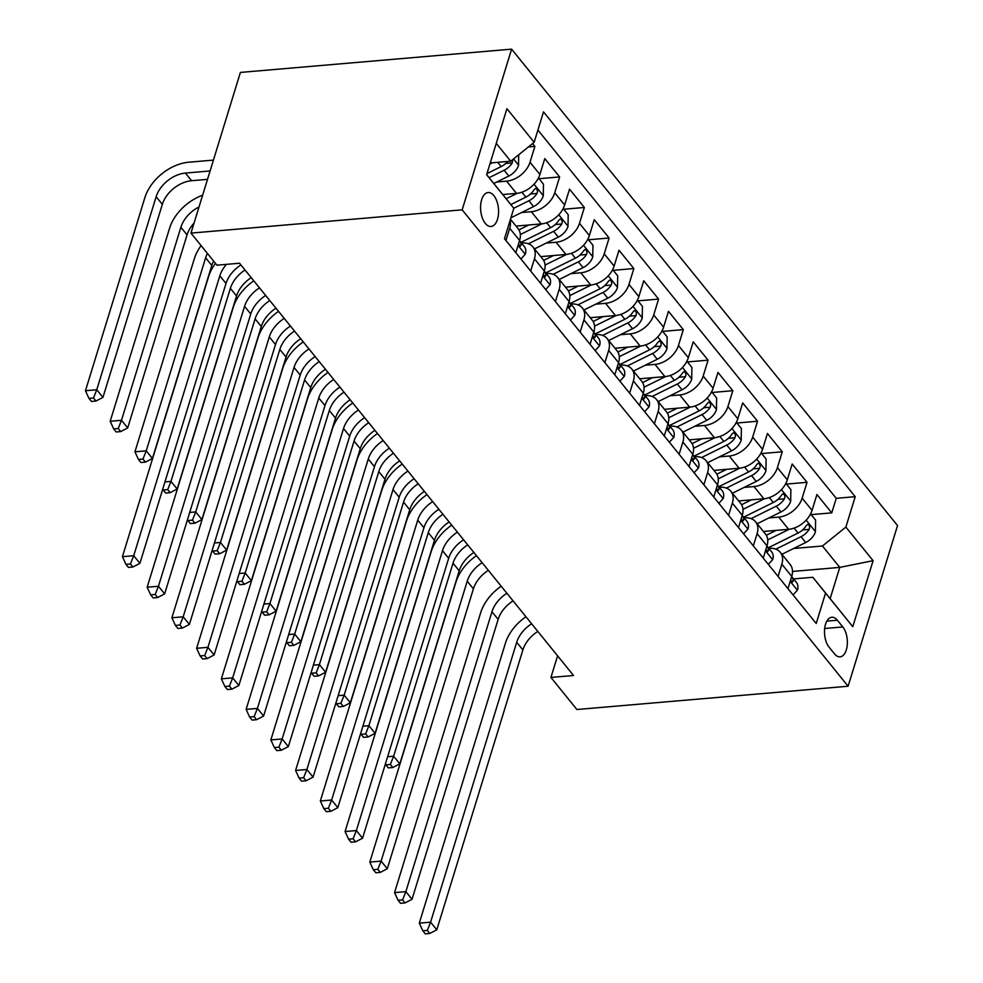 <?xml version="1.0" encoding="UTF-8"?>
<svg xmlns="http://www.w3.org/2000/svg" width="983" height="983" viewBox="0 0 983 983"><rect width="100%" height="100%" fill="white"/><g stroke="black" fill="none" stroke-linecap="round" stroke-linejoin="round"><path stroke-width="1.47" d="M485.295 223.399A17.03 8.908 85.1 0 0 491.033 226.483A17.03 8.908 85.1 0 0 498.455 214.269A17.03 8.908 85.1 0 0 493.847 195.617A17.03 8.908 85.1 0 0 488.121 192.533A17.03 8.908 85.1 0 0 480.699 204.747A17.03 8.908 85.1 0 0 485.295 223.399M462.17 209.834L190.972 233.106L240.405 72.423L511.602 49.15L897.54 525.561L848.108 686.232L462.17 209.834L511.602 49.15M763.41 531.471L788.624 529.309A21.294 14.364 -39 0 0 812.044 510.386L816.922 494.535L831.765 512.868L811.147 514.625M768.903 517.943L778.72 517.095A21.294 14.364 -39 0 0 802.153 498.172L807.031 482.321L786.412 484.091M807.031 482.321L792.175 464.001L787.309 479.851A21.294 14.364 -39 0 1 763.877 498.774L738.675 500.937M713.928 470.402L739.142 468.24A21.294 14.364 -39 0 0 762.562 449.317L767.44 433.466L782.284 451.787L761.678 453.556M689.194 439.856L714.395 437.693A21.294 14.364 -39 0 0 737.828 418.77L742.706 402.919L757.549 421.24L736.931 423.009M664.447 409.321L689.661 407.159A21.294 14.364 -39 0 0 713.08 388.236L717.959 372.385L732.802 390.706L712.196 392.475M639.712 378.787L664.926 376.612A21.294 14.364 -39 0 0 688.346 357.701L693.224 341.838L708.067 360.171L687.449 361.941M614.965 348.24L640.179 346.077A21.294 14.364 -39 0 0 663.599 327.155L668.477 311.304L683.32 329.624L662.714 331.394M590.23 317.706L615.444 315.543A21.294 14.364 -39 0 0 638.864 296.62L643.742 280.769L658.585 299.09L637.967 300.859M565.495 287.159L590.697 284.996A21.294 14.364 -39 0 0 614.129 266.074L618.995 250.223L633.851 268.556L613.232 270.325M540.748 256.624L565.962 254.462A21.294 14.364 -39 0 0 589.382 235.539L594.26 219.688L609.104 238.009L588.498 239.778M516.014 226.09L541.215 223.927A21.294 14.364 -39 0 0 564.647 205.005L569.526 189.154L584.369 207.474L563.75 209.244M502.78 194.56L516.48 193.381A21.294 14.364 -39 0 0 539.9 174.458L544.779 158.607L559.622 176.94L539.016 178.709M530.673 271.025L534.445 258.799A21.294 14.364 141 0 0 532.909 246.942A21.294 14.364 141 0 0 521.703 242.973L521.445 242.998M555.42 301.572L559.18 289.334A21.294 14.364 141 0 0 557.644 277.476A21.294 14.364 141 0 0 546.45 273.52L546.179 273.532M580.154 332.107L583.927 319.868A21.294 14.364 141 0 0 582.391 308.023A21.294 14.364 141 0 0 571.184 304.054L570.926 304.079M604.901 362.641L608.661 350.415A21.294 14.364 141 0 0 607.125 338.557A21.294 14.364 141 0 0 595.919 334.589L595.661 334.613M629.636 393.188L633.396 380.949A21.294 14.364 141 0 0 631.86 369.104A21.294 14.364 141 0 0 620.666 365.135L620.408 365.148M654.383 423.722L658.143 411.484A21.294 14.364 141 0 0 656.607 399.639A21.294 14.364 141 0 0 645.401 395.67L645.143 395.694M679.118 454.257L682.878 442.031A21.294 14.364 141 0 0 681.342 430.173A21.294 14.364 141 0 0 670.148 426.204L669.89 426.229M703.853 484.803L707.625 472.565A21.294 14.364 141 0 0 706.089 460.72A21.294 14.364 141 0 0 694.883 456.751L694.625 456.776M728.6 515.338L732.36 503.112A21.294 14.364 141 0 0 730.824 491.254A21.294 14.364 141 0 0 719.63 487.285L719.359 487.31M753.334 545.884L757.107 533.646A21.294 14.364 141 0 0 755.571 521.789A21.294 14.364 141 0 0 744.364 517.82L744.106 517.844M557.594 655.821L550.935 677.447L573.531 675.505L239.545 263.235L216.948 265.177L190.972 233.106M842.8 626.945L837.356 620.236A16.502 8.638 85.1 0 0 831.802 617.25A16.502 8.638 85.1 0 0 824.614 629.083A16.502 8.638 85.1 0 0 829.074 647.158L834.518 653.879A16.502 8.638 85.1 0 0 840.072 656.853A16.502 8.638 85.1 0 0 847.248 645.02A16.502 8.638 85.1 0 0 842.8 626.945L824.676 628.506M486.646 174.642L513.839 208.298L504.488 238.697L816.209 623.492L825.56 593.093L812.83 577.279L793.588 578.926M513.839 208.298L486.622 174.716L506.933 108.695L534.15 142.289L543.501 111.89L855.222 496.685L845.871 527.085L873.088 560.679L852.777 626.687L825.56 593.093M496.771 182.015L506.589 181.167L516.48 193.381M521.506 212.549L531.324 211.714L541.215 223.927M546.241 243.084L556.059 242.248L565.962 254.462M570.988 273.63L580.806 272.783L590.697 284.996M595.723 304.165L605.54 303.329L615.444 315.543M620.47 334.712L630.287 333.864L640.179 346.077M645.204 365.246L655.022 364.398L664.926 376.612M669.951 395.78L679.769 394.945L689.661 407.159M694.686 426.327L704.504 425.479L714.395 437.693M719.421 456.862L729.239 456.014L739.142 468.24M744.168 487.396L753.986 486.56L763.877 498.774M778.081 576.419L781.841 564.181A21.294 14.364 -39 0 0 780.305 552.335A21.294 14.364 -39 0 0 769.099 548.367L768.841 548.391M831.765 512.868L836.238 498.32L537.91 130.063M506.589 181.167A21.294 14.364 141 0 0 530.009 162.244L534.887 146.393L532.589 143.555M559.622 176.94L554.744 192.791A21.294 14.364 141 0 1 531.324 211.714M584.369 207.474L579.491 223.325A21.294 14.364 141 0 1 556.059 242.248M609.104 238.009L604.226 253.86A21.294 14.364 141 0 1 580.806 272.783M633.851 268.556L628.973 284.406A21.294 14.364 141 0 1 605.54 303.329M658.585 299.09L653.707 314.941A21.294 14.364 141 0 1 630.287 333.864M683.32 329.624L678.454 345.475A21.294 14.364 141 0 1 655.022 364.398M708.067 360.171L703.189 376.022A21.294 14.364 141 0 1 679.769 394.945M732.802 390.706L727.924 406.557A21.294 14.364 141 0 1 704.504 425.479M757.549 421.24L752.671 437.091A21.294 14.364 141 0 1 729.239 456.014M782.284 451.787L777.406 467.638A21.294 14.364 141 0 1 753.986 486.56M787.973 588.633L791.733 576.394A21.294 14.364 -39 0 0 790.197 564.549L780.305 552.335M763.238 558.098L766.998 545.86A21.294 14.364 -39 0 0 765.462 534.015L755.571 521.789M738.491 527.552L742.263 515.325A21.294 14.364 -39 0 0 740.727 503.468L730.824 491.254M713.756 497.017L717.516 484.779A21.294 14.364 -39 0 0 715.98 472.934L706.089 460.72M689.009 466.483L692.782 454.244A21.294 14.364 -39 0 0 691.246 442.387L681.342 430.173M664.275 435.936L668.035 423.71A21.294 14.364 -39 0 0 666.499 411.852L656.607 399.639M639.528 405.401L643.3 393.163A21.294 14.364 -39 0 0 641.764 381.318L631.86 369.104M614.793 374.867L618.553 362.629A21.294 14.364 -39 0 0 617.017 350.771L607.125 338.557M590.058 344.32L593.818 332.082A21.294 14.364 -39 0 0 592.282 320.237L582.391 308.023M565.311 313.786L569.083 301.548A21.294 14.364 -39 0 0 567.547 289.702L557.644 277.476M540.576 283.239L544.336 271.013A21.294 14.364 -39 0 0 542.8 259.156L532.909 246.942M515.829 252.705L519.602 240.466A21.294 14.364 -39 0 0 518.066 228.621L510.472 219.258M510.128 220.389A21.294 14.364 141 0 1 509.698 228.253L505.938 240.491M812.83 577.279L830.144 598.647L839.765 567.388L822.452 546.007L845.871 527.085M792.507 571.442L839.765 567.388L873.088 560.679M793.65 548.477L822.452 546.007M550.935 677.447L576.91 709.517L848.108 686.232M490.234 162.969L510.73 161.212L496.268 143.371M836.238 498.32L855.222 496.685M534.887 146.393L528.375 146.958M534.15 142.289L510.73 161.212M830.144 598.647L852.777 626.687M793.072 594.924L797.508 590.058A14.106 9.511 -39 0 0 796.427 582.428L791.72 576.628A14.106 9.511 -39 0 0 791.684 576.579M790.639 579.958L792.175 582.317L793.244 581.051A14.106 9.511 -39 0 0 791.72 576.628M537.824 631.418A26.615 17.952 -39 0 0 522.882 649.923L436.784 929.82L430.591 922.177L427.322 930.41L422.801 930.79L425.283 933.85L429.792 933.457L427.322 930.41M531.643 623.787A26.615 17.952 -39 0 0 516.702 642.292L430.591 922.177L419.299 923.148L505.397 643.263A39.922 26.922 141 0 1 525.93 616.746M419.299 923.148L422.801 930.79M429.792 933.457L436.784 929.82M776.165 530.378L766.322 535.256M789.275 529.247L767.723 539.913M810.594 513.937L815.607 520.13L815.411 531.864A14.106 9.511 141 0 1 805.716 542.505L781.903 554.301M775.833 549.165L801.01 536.693A14.106 9.511 -39 0 0 809.144 529.37L809.722 527.318L808.825 524.713L807.633 524.357L806.183 525.708A14.106 9.511 141 0 1 798.049 533.032L768.325 547.752M809.144 529.37L802.644 529.935A7.188 4.841 141 0 1 800.666 531.484M473.88 552.495A26.615 17.952 -39 0 0 459.208 570.828L399.823 763.865L393.63 756.234L390.362 764.455L385.84 764.848L388.322 767.895L392.844 767.514L390.362 764.455M467.699 544.865A26.615 17.952 -39 0 0 453.016 563.198L393.63 756.234L387.621 756.75M385.41 763.914L385.84 764.848M392.844 767.514L399.823 763.865M768.325 564.377L772.761 559.524A14.106 9.511 -39 0 0 771.68 551.893L766.986 546.081A14.106 9.511 -39 0 0 766.937 546.044M765.904 549.411L767.44 551.77L768.509 550.517A14.106 9.511 -39 0 0 766.986 546.081M513.077 600.883A26.615 17.952 -39 0 0 498.148 619.388L412.037 899.273L405.856 891.642L402.588 899.875L398.066 900.256L400.536 903.316L405.057 902.922L402.588 899.875M506.896 593.253A26.615 17.952 -39 0 0 491.955 611.758L405.856 891.642L394.552 892.613L480.662 612.728A39.922 26.922 141 0 1 501.195 586.212M394.552 892.613L398.066 900.256M405.057 902.922L412.037 899.273M743.59 533.843L748.026 528.989A14.106 9.511 -39 0 0 746.945 521.346L742.239 515.547A14.106 9.511 -39 0 0 742.202 515.497A14.106 9.511 -39 0 1 743.775 519.97L742.693 521.236L741.17 518.877M488.342 570.349A26.615 17.952 -39 0 0 473.401 588.854L387.302 868.739L381.121 861.108L377.841 869.328L373.319 869.722L375.801 872.769L380.323 872.388L377.841 869.328M482.161 562.706A26.615 17.952 -39 0 0 467.22 581.211L381.121 861.108L369.817 862.079L455.915 582.182A39.922 26.922 141 0 1 476.448 555.665M369.817 862.079L373.319 869.722M380.323 872.388L387.302 868.739M718.843 503.308L723.279 498.442A14.106 9.511 -39 0 0 722.198 490.812L717.504 485.012A14.106 9.511 -39 0 0 717.467 484.963M716.423 488.342L717.959 490.701L719.028 489.436A14.106 9.511 -39 0 0 717.504 485.012M463.607 539.802A26.615 17.952 -39 0 0 448.666 558.307L362.555 838.204L356.374 830.561L353.106 838.794L348.584 839.175L351.054 842.234L355.576 841.841L353.106 838.794M457.414 532.172A26.615 17.952 -39 0 0 442.485 550.677L356.374 830.561L345.07 831.532L431.181 551.647A39.922 26.922 141 0 1 451.713 525.131M345.07 831.532L348.584 839.175M355.576 841.841L362.555 838.204M694.109 472.762L698.544 467.908A14.106 9.511 -39 0 0 697.463 460.277L692.757 454.465A14.106 9.511 -39 0 0 692.72 454.416M691.688 457.795L693.212 460.155L694.293 458.901A14.106 9.511 -39 0 0 692.757 454.465M438.86 509.268A26.615 17.952 -39 0 0 423.931 527.773L337.82 807.657L331.64 800.027L328.359 808.247L323.849 808.64L326.319 811.7L330.841 811.307L328.359 808.247M432.68 501.637A26.615 17.952 -39 0 0 417.738 520.142L331.64 800.027L320.335 800.998L406.446 521.113A39.922 26.922 141 0 1 426.978 494.596M320.335 800.998L323.849 808.64M330.841 811.307L337.82 807.657M751.43 499.843L741.587 504.721M764.541 498.7L742.988 509.378M785.847 483.403L790.873 489.595L790.664 501.33A14.106 9.511 141 0 1 780.969 511.959L757.156 523.755M751.086 518.631L776.275 506.159A14.106 9.511 -39 0 0 784.409 498.836L784.987 496.771L784.09 494.179L782.898 493.822L781.436 495.174A14.106 9.511 141 0 1 773.302 502.497L743.59 517.205M784.409 498.836L777.909 499.389A7.188 4.841 141 0 1 775.919 500.937M449.145 521.961A26.615 17.952 -39 0 0 434.461 540.294L375.076 733.33L368.895 725.687L365.627 733.92L361.105 734.301L363.575 737.361L368.097 736.967L365.627 733.92M442.952 514.318A26.615 17.952 -39 0 0 428.281 532.663L368.895 725.687L362.874 726.204M360.675 733.367L361.105 734.301M368.097 736.967L375.076 733.33M726.695 469.309L716.84 474.175M739.806 468.166L718.241 478.844M761.112 452.856L766.126 459.049L765.929 470.796A14.106 9.511 141 0 1 756.234 481.424L732.421 493.22M726.351 488.096L751.528 475.625A14.106 9.511 -39 0 0 759.662 468.301L760.252 466.237L759.343 463.632L758.151 463.288L756.701 464.627A14.106 9.511 141 0 1 748.567 471.963L718.843 486.671M759.662 468.301L753.162 468.854A7.188 4.841 141 0 1 751.184 470.402M424.398 491.414A26.615 17.952 -39 0 0 409.727 509.759L350.341 702.784L344.161 695.153L340.88 703.386L336.358 703.767L338.84 706.826L343.362 706.433L340.88 703.386M418.217 483.783A26.615 17.952 -39 0 0 403.546 502.116L344.161 695.153L338.14 695.669M335.94 702.833L336.358 703.767M343.362 706.433L350.341 702.784M701.948 438.762L692.106 443.64M715.059 437.632L693.506 448.297M736.365 422.321L741.391 428.514L741.182 440.249A14.106 9.511 141 0 1 731.499 450.89L707.674 462.674M701.604 457.55L726.793 445.078A14.106 9.511 -39 0 0 734.928 437.754L735.505 435.702L734.608 433.098L733.416 432.741L731.954 434.093A14.106 9.511 141 0 1 723.82 441.416L694.109 456.137M734.928 437.754L728.428 438.32A7.188 4.841 141 0 1 726.437 439.868M399.663 460.88A26.615 17.952 -39 0 0 384.98 479.212L325.606 672.249L319.414 664.619L316.145 672.839L311.623 673.232L314.093 676.279L318.615 675.899L316.145 672.839M393.47 453.249A26.615 17.952 -39 0 0 378.799 471.582L319.414 664.619L313.393 665.135M311.193 672.298L311.623 673.232M318.615 675.899L325.606 672.249M677.213 408.228L667.359 413.106M690.324 407.085L668.772 417.763M711.631 391.787L716.644 397.98L716.447 409.714A14.106 9.511 141 0 1 706.752 420.343L682.939 432.139M676.869 427.015L702.059 414.543A14.106 9.511 -39 0 0 710.193 407.22L710.77 405.156L709.873 402.551L708.669 402.207L707.219 403.558A14.106 9.511 141 0 1 699.085 410.882L669.374 425.59M710.193 407.22L703.681 407.773A7.188 4.841 141 0 1 701.702 409.321M374.916 430.333A26.615 17.952 -39 0 0 360.245 448.678L300.859 641.715L294.679 634.072L291.398 642.304L286.889 642.685L289.358 645.745L293.88 645.352L291.398 642.304M368.736 422.702A26.615 17.952 -39 0 0 354.064 441.048L294.679 634.072L288.658 634.588M286.458 641.752L286.889 642.685M293.88 645.352L300.859 641.715M669.362 442.227L673.81 437.374A14.106 9.511 -39 0 0 672.728 429.731L668.022 423.931A14.106 9.511 -39 0 0 667.985 423.882M666.941 427.261L668.477 429.62L669.546 428.355A14.106 9.511 -39 0 0 668.022 423.931M414.126 478.733A26.615 17.952 -39 0 0 399.184 497.238L313.086 777.123L306.893 769.492L303.624 777.713L299.102 778.106L301.572 781.153L306.094 780.772L303.624 777.713M407.933 471.09A26.615 17.952 -39 0 0 393.003 489.595L306.893 769.492L295.6 770.451L381.699 490.566A39.922 26.922 141 0 1 402.231 464.05M295.6 770.451L299.102 778.106M306.094 780.772L313.086 777.123M652.466 377.681L642.624 382.559M665.577 376.55L644.025 387.228M686.884 361.24L691.909 367.433L691.713 379.18A14.106 9.511 141 0 1 682.018 389.809L658.192 401.605M652.134 396.481L677.312 384.009A14.106 9.511 -39 0 0 685.446 376.673L686.023 374.621L685.126 372.016L683.935 371.66L682.485 373.012A14.106 9.511 141 0 1 674.35 380.335L644.627 395.055M685.446 376.673L678.946 377.239A7.188 4.841 141 0 1 676.955 378.787M350.181 399.798A26.615 17.952 -39 0 0 335.51 418.131L276.125 611.168L269.932 603.537L266.663 611.758L262.142 612.151L264.624 615.211L269.133 614.817L266.663 611.758M344.001 392.168A26.615 17.952 -39 0 0 329.317 410.501L269.932 603.537L263.923 604.053M261.711 611.217L262.142 612.151M269.133 614.817L276.125 611.168M644.627 411.693L649.063 406.827A14.106 9.511 -39 0 0 647.981 399.196L643.287 393.397A14.106 9.511 -39 0 0 643.238 393.347M642.206 396.714L643.742 399.086L644.811 397.82A14.106 9.511 -39 0 0 643.287 393.397M389.379 448.187A26.615 17.952 -39 0 0 374.449 466.692L288.338 746.589L282.158 738.946L278.889 747.178L274.368 747.559L276.837 750.619L281.359 750.226L278.889 747.178M383.198 440.556A26.615 17.952 -39 0 0 368.256 459.061L282.158 738.946L270.853 739.916L356.964 460.032A39.922 26.922 141 0 1 377.497 433.515M270.853 739.916L274.368 747.559M281.359 750.226L288.338 746.589M627.732 347.146L617.877 352.025M640.842 346.016L619.29 356.682M662.149 330.706L667.162 336.899L666.965 348.633A14.106 9.511 141 0 1 657.271 359.274L633.457 371.058M627.387 365.934L652.577 353.462A14.106 9.511 -39 0 0 660.711 346.139L661.289 344.075L660.392 341.482L659.2 341.126L657.738 342.477A14.106 9.511 141 0 1 649.603 349.801L619.892 364.521M660.711 346.139L654.199 346.692A7.188 4.841 141 0 1 652.22 348.24M325.447 369.264A26.615 17.952 -39 0 0 310.763 387.597L251.378 580.634L245.197 573.003L241.929 581.223L237.407 581.617L239.877 584.664L244.398 584.283L241.929 581.223M319.254 361.621A26.615 17.952 -39 0 0 304.583 379.966L245.197 573.003L239.176 573.519M236.977 580.683L237.407 581.617M244.398 584.283L251.378 580.634M619.892 381.146L624.328 376.292A14.106 9.511 -39 0 0 623.247 368.662L618.54 362.85A14.106 9.511 -39 0 0 618.504 362.801M617.459 366.18L618.995 368.539L620.064 367.273A14.106 9.511 -39 0 0 618.54 362.85M364.644 417.652A26.615 17.952 -39 0 0 349.702 436.157L263.604 716.042L257.411 708.411L254.142 716.632L249.621 717.025L252.103 720.072L256.612 719.691L254.142 716.632M358.463 410.022A26.615 17.952 -39 0 0 343.522 428.527L257.411 708.411L246.119 709.382L332.217 429.485A39.922 26.922 141 0 1 352.75 402.981M246.119 709.382L249.621 717.025M256.612 719.691L263.604 716.042M602.997 316.612L593.142 321.49M616.095 315.469L594.543 326.147M637.414 300.159L642.427 306.364L642.231 318.099A14.106 9.511 141 0 1 632.536 328.727L608.723 340.523M602.653 335.4L627.83 322.928A14.106 9.511 -39 0 0 635.964 315.604L636.542 313.54L635.645 310.935L634.453 310.591L633.003 311.93A14.106 9.511 141 0 1 624.869 319.266L595.145 333.974M635.964 315.604L629.464 316.157A7.188 4.841 141 0 1 627.486 317.706M300.7 338.717A26.615 17.952 -39 0 0 286.028 357.062L226.643 550.099L220.45 542.456L217.182 550.689L212.66 551.07L215.142 554.129L219.664 553.736L217.182 550.689M294.519 331.087A26.615 17.952 -39 0 0 279.836 349.42L220.45 542.456L214.441 542.972M212.23 550.136L212.66 551.07M219.664 553.736L226.643 550.099M595.145 350.612L599.581 345.758A14.106 9.511 -39 0 0 598.5 338.115L593.806 332.315A14.106 9.511 -39 0 0 593.757 332.266M592.724 335.645L594.26 338.005L595.329 336.739A14.106 9.511 -39 0 0 593.806 332.315M339.897 387.118A26.615 17.952 -39 0 0 324.968 405.623L238.857 685.507L232.676 677.865L229.408 686.097L224.886 686.49L227.356 689.538L231.877 689.157L229.408 686.097M333.716 379.475A26.615 17.952 -39 0 0 318.775 397.98L232.676 677.865L221.372 678.835L307.482 398.951A39.922 26.922 141 0 1 328.015 372.434M221.372 678.835L224.886 686.49M231.877 689.157L238.857 685.507M578.25 286.065L568.407 290.943M591.361 284.935L569.808 295.613M612.667 269.625L617.693 275.818L617.484 287.564A14.106 9.511 141 0 1 607.789 298.193L583.976 309.989M577.906 304.865L603.095 292.393A14.106 9.511 -39 0 0 611.229 285.058L611.807 283.006L610.91 280.401L609.718 280.044L608.256 281.396A14.106 9.511 141 0 1 600.121 288.719L570.41 303.44M611.229 285.058L604.729 285.623A7.188 4.841 141 0 1 602.739 287.171M275.965 308.183A26.615 17.952 -39 0 0 261.281 326.516L201.896 519.552L195.715 511.922L192.447 520.142L187.925 520.535L190.395 523.595L194.917 523.202L192.447 520.142M269.772 300.552A26.615 17.952 -39 0 0 255.101 318.885L195.715 511.922L189.694 512.438M187.495 519.602L187.925 520.535M194.917 523.202L201.896 519.552M570.41 320.077L574.846 315.211A14.106 9.511 -39 0 0 573.765 307.581L569.059 301.781A14.106 9.511 -39 0 0 569.022 301.732M567.99 305.099L569.513 307.47L570.595 306.204A14.106 9.511 -39 0 0 569.059 301.781M315.162 356.571A26.615 17.952 -39 0 0 300.22 375.076L214.122 654.961L207.941 647.33L204.661 655.563L200.139 655.944L202.621 659.003L207.143 658.61L204.661 655.563M308.981 348.94A26.615 17.952 -39 0 0 294.04 367.445L207.941 647.33L196.637 648.301L282.735 368.416A39.922 26.922 141 0 1 303.268 341.9M196.637 648.301L200.139 655.944M207.143 658.61L214.122 654.961M545.663 289.53L550.099 284.677A14.106 9.511 -39 0 0 549.018 277.034L544.324 271.234A14.106 9.511 -39 0 0 544.287 271.185M543.243 274.564L544.779 276.923L545.848 275.658A14.106 9.511 -39 0 0 544.324 271.234M290.427 326.037A26.615 17.952 -39 0 0 275.486 344.541L189.375 624.426L183.194 616.796L179.926 625.016L175.404 625.409L177.874 628.456L182.396 628.076L179.926 625.016M284.234 318.394A26.615 17.952 -39 0 0 269.305 336.899L183.194 616.796L171.89 617.766L258.001 337.869A39.922 26.922 141 0 1 278.533 311.353M171.89 617.766L175.404 625.409M182.396 628.076L189.375 624.426M520.929 258.996L525.364 254.13A14.106 9.511 -39 0 0 524.283 246.5L519.577 240.7A14.106 9.511 -39 0 0 519.54 240.651M518.508 244.03L520.032 246.389L521.113 245.123A14.106 9.511 -39 0 0 519.577 240.7M265.68 295.49A26.615 17.952 -39 0 0 250.751 313.995L164.64 593.892L158.46 586.249L155.179 594.482L150.669 594.875L153.139 597.922L157.661 597.529L155.179 594.482M259.5 287.859A26.615 17.952 -39 0 0 244.558 306.364L158.46 586.249L147.155 587.22L233.266 307.335A39.922 26.922 141 0 1 253.798 280.819M147.155 587.22L150.669 594.875M157.661 597.529L164.64 593.892M240.946 264.955A26.615 17.952 -39 0 0 226.004 283.46L139.905 563.345L133.713 555.714L130.444 563.947L125.922 564.328L128.392 567.388L132.914 566.994L130.444 563.947M226.495 264.353A26.615 17.952 -39 0 0 219.823 275.83L133.713 555.714L122.42 556.685L208.519 276.801A39.922 26.922 141 0 1 215.474 263.358M122.42 556.685L125.922 564.328M132.914 566.994L139.905 563.345M553.515 255.531L543.66 260.409M566.626 254.4L545.061 265.066M587.932 239.09L592.946 245.283L592.749 257.018A14.106 9.511 141 0 1 583.054 267.646L559.241 279.442M553.171 274.318L578.348 261.847A14.106 9.511 -39 0 0 586.482 254.523L587.072 252.459L586.163 249.866L584.971 249.51L583.521 250.862A14.106 9.511 141 0 1 575.387 258.185L545.663 272.905M586.482 254.523L579.982 255.076A7.188 4.841 141 0 1 578.004 256.624M251.218 277.648A26.615 17.952 -39 0 0 236.547 295.981L177.161 489.018L170.981 481.387L167.7 489.608L163.178 490.001L165.66 493.048L170.182 492.667L167.7 489.608M245.037 270.006A26.615 17.952 -39 0 0 230.366 288.351L170.981 481.387L164.96 481.903M162.76 489.055L163.178 490.001M170.182 492.667L177.161 489.018M528.768 224.996L518.926 229.875M541.879 223.854L520.326 234.532M563.185 208.543L568.211 214.736L568.002 226.483A14.106 9.511 141 0 1 558.319 237.112L534.494 248.908M528.424 243.784L553.613 231.312A14.106 9.511 -39 0 0 561.748 223.989L562.325 221.925L561.428 219.32L560.236 218.976L558.774 220.315A14.106 9.511 141 0 1 550.64 227.651L520.929 242.359M561.748 223.989L555.248 224.542A7.188 4.841 141 0 1 553.257 226.09M213.606 261.048A26.615 17.952 -39 0 0 211.8 265.447L152.426 458.471L146.234 450.841L142.965 459.073L138.443 459.454L140.913 462.514L145.435 462.121L142.965 459.073M207.425 253.417A26.615 17.952 -39 0 0 205.619 257.804L146.234 450.841L134.941 451.811L194.315 258.775A39.922 26.922 141 0 1 201.085 245.603M134.941 451.811L138.443 459.454M145.435 462.121L152.426 458.471M504.033 194.45L503.075 194.929M517.144 193.319L506.159 198.763M538.451 178.009L543.464 184.202L543.267 195.949A14.106 9.511 141 0 1 533.572 206.577L510.927 217.796M513.79 208.236L528.879 200.778A14.106 9.511 -39 0 0 537.013 193.442L537.59 191.39L536.693 188.785L535.489 188.429L534.039 189.78A14.106 9.511 141 0 1 525.905 197.104L510.841 204.575M537.013 193.442L530.501 194.007A7.188 4.841 141 0 1 528.522 195.556M194.044 223.092A26.615 17.952 -39 0 0 187.065 234.9L127.679 427.937L121.499 420.306L118.218 428.527L113.709 428.92L116.178 431.967L120.7 431.586L118.218 428.527M199.021 206.946A26.615 17.952 -39 0 0 180.884 227.27L121.499 420.306L110.194 421.277L169.58 228.24A39.922 26.922 141 0 1 202.621 195.224M110.194 421.277L113.709 428.92M120.7 431.586L127.679 427.937M492.372 162.797L489.915 164.001M518.705 154.761L518.533 165.402A14.106 9.511 141 0 1 508.838 176.031L493.81 183.477M210.092 170.956L185.418 173.082A26.615 17.952 -39 0 0 156.137 196.735L96.752 389.76L85.46 390.73L144.845 197.706A39.922 26.922 141 0 1 188.761 162.22L213.422 160.106M507.67 161.482A14.106 9.511 141 0 1 501.17 166.569L486.966 173.598M489.104 177.677L504.132 170.231A14.106 9.511 -39 0 0 512.266 162.908L512.696 159.627M512.266 162.908L505.766 163.461A7.188 4.841 141 0 1 503.775 165.009M207.511 179.348L191.611 180.712A26.615 17.952 -39 0 0 162.33 204.366L102.945 397.402L96.752 389.76L93.483 397.992L88.962 398.385L91.444 401.433L95.953 401.039L93.483 397.992M85.46 390.73L88.962 398.385M95.953 401.039L102.945 397.402M778.72 517.095L788.624 529.309M802.153 498.172L812.044 510.386M530.009 162.244L539.9 174.458M554.744 192.791L564.647 205.005M579.491 223.325L589.382 235.539M604.226 253.86L614.129 266.074M628.973 284.406L638.864 296.62M653.707 314.941L663.599 327.155M678.454 345.475L688.346 357.701M703.189 376.022L713.08 388.236M727.924 406.557L737.828 418.77M752.671 437.091L762.562 449.317M777.406 467.638L787.309 479.851M781.841 564.181L791.733 576.394M757.107 533.646L766.998 545.86M732.36 503.112L742.263 515.325M707.625 472.565L717.516 484.779M682.878 442.031L692.782 454.244M658.143 411.484L668.035 423.71M633.396 380.949L643.3 393.163M608.661 350.415L618.553 362.629M583.927 319.868L593.818 332.082M559.18 289.334L569.083 301.548M534.445 258.799L544.336 271.013M509.698 228.253L519.602 240.466M826.838 621.133L837.356 620.236M790.209 581.358L797.373 590.205M522.882 649.923L516.702 642.292M791.131 581.236L793.244 581.051M815.411 531.582L806.158 520.154M798.049 533.032L794.067 528.129M805.716 542.505L801.01 536.693M459.208 570.828L453.016 563.198M765.474 550.824L772.638 559.659M498.148 619.388L491.955 611.758M766.396 550.689L768.509 550.517M740.727 520.277L747.903 529.124M473.401 588.854L467.22 581.211M741.649 520.154L743.775 519.97M715.993 489.743L723.156 498.59M448.666 558.307L442.485 550.677M716.914 489.62L719.028 489.436M691.246 459.196L698.421 468.043M423.931 527.773L417.738 520.142M692.167 459.073L694.293 458.901M790.676 501.035L781.424 489.62M773.302 502.497L769.333 497.582M780.969 511.959L776.275 506.159M434.461 540.294L428.281 532.663M765.929 470.501L756.689 459.086M748.567 471.963L744.586 467.048M756.234 481.424L751.528 475.625M409.727 509.759L403.546 502.116M741.194 439.966L731.942 428.539M723.82 441.416L719.851 436.513M731.499 450.89L726.793 445.078M384.98 479.212L378.799 471.582M716.46 409.419L707.207 398.004M699.085 410.882L695.104 405.967M706.752 420.343L702.059 414.543M360.245 448.678L354.064 441.048M666.511 428.662L673.674 437.509M399.184 497.238L393.003 489.595M667.432 428.539L669.546 428.355M691.713 378.885L682.46 367.47M674.35 380.335L670.369 375.432M682.018 389.809L677.312 384.009M335.51 418.131L329.317 410.501M641.776 398.127L648.94 406.974M374.449 466.692L368.256 459.061M642.698 398.004L644.811 397.82M666.978 348.338L657.725 336.923M649.603 349.801L645.622 344.886M657.271 359.274L652.577 353.462M310.763 387.597L304.583 379.966M617.029 367.581L624.193 376.428M349.702 436.157L343.522 428.527M617.951 367.458L620.064 367.273M642.231 317.804L632.978 306.389M624.869 319.266L620.887 314.351M632.536 328.727L627.83 322.928M286.028 357.062L279.836 349.42M592.294 337.046L599.458 345.893M324.968 405.623L318.775 397.98M593.216 336.923L595.329 336.739M617.496 287.269L608.244 275.842M600.121 288.719L596.153 283.817M607.789 298.193L603.095 292.393M261.281 326.516L255.101 318.885M567.547 306.512L574.723 315.359M300.22 375.076L294.04 367.445M568.469 306.389L570.595 306.204M542.813 275.965L549.976 284.812M275.486 344.541L269.305 336.899M543.734 275.842L545.848 275.658M518.066 245.431L525.241 254.278M250.751 313.995L244.558 306.364M518.987 245.308L521.113 245.123M226.004 283.46L219.823 275.83M592.749 256.723L583.509 245.308M575.387 258.185L571.406 253.27M583.054 267.646L578.348 261.847M236.547 295.981L230.366 288.351M568.014 226.188L558.762 214.773M550.64 227.651L546.671 222.736M558.319 237.112L553.613 231.312M211.8 265.447L205.619 257.804M543.28 195.654L534.027 184.226M525.905 197.104L521.924 192.201M533.572 206.577L528.879 200.778M187.065 234.9L180.884 227.27M518.533 165.107L513.544 158.939M501.17 166.569L497.73 162.33M508.838 176.031L504.132 170.231M191.611 180.712L185.418 173.082M162.33 204.366L156.137 196.735"/></g></svg>
